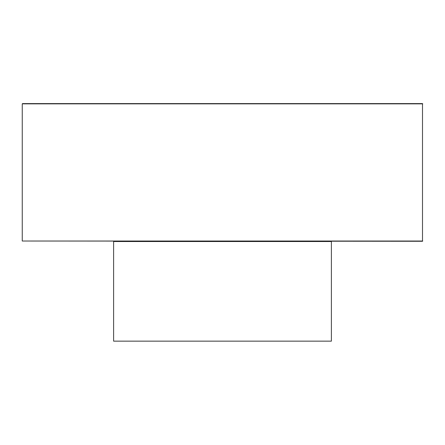 <?xml version="1.0" encoding="UTF-8"?>
<svg xmlns="http://www.w3.org/2000/svg" width="445" height="445" viewBox="0 0 445 445"><rect width="100%" height="100%" fill="white"/><g stroke="black" fill="none" stroke-linecap="round" stroke-linejoin="round"><path stroke-width="0.67" d="M422.5 103.602L22.5 103.602L422.5 103.602L422.5 241.273L22.25 241.023L422.75 241.023M113.614 341.148L331.386 341.148L113.614 341.148L113.614 241.524L331.386 241.524L331.386 341.148M22.25 241.023L22.25 103.852L422.75 103.852"/></g></svg>
